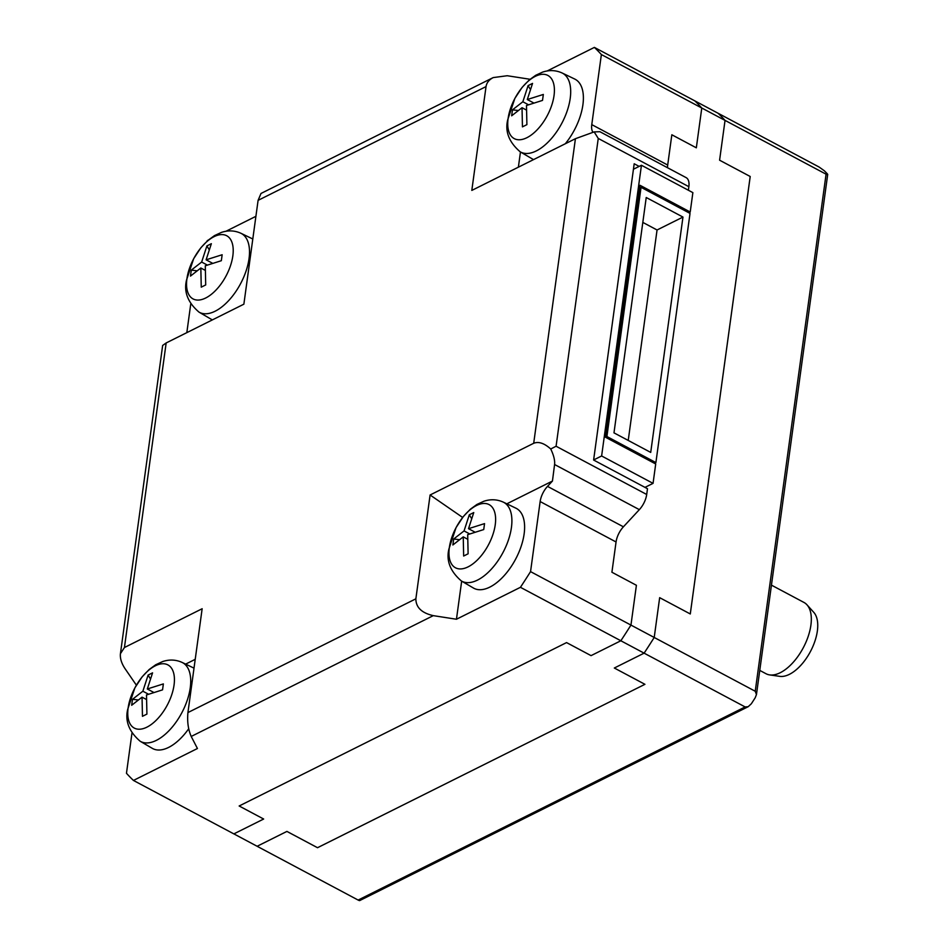 <?xml version="1.0" encoding="UTF-8"?>
<svg xmlns="http://www.w3.org/2000/svg" width="948" height="948" viewBox="0 0 948 948"><rect width="100%" height="100%" fill="white"/><g stroke="black" fill="none" stroke-linecap="round" stroke-linejoin="round"><path stroke-width="1.42" d="M474.687 531.982L468.513 528.688L484.546 523.616L483.729 529.565L467.696 534.648L468.111 553.798L463.655 556.026L463.24 536.864L452.871 544.97L453.689 539.021L464.058 530.916L469.568 533.854M464.058 530.916L469.307 514.788L473.763 512.56L468.513 528.688M469.307 514.788L471.346 518.189M458.927 539.602L453.689 539.021M467.411 539.092L463.24 536.864M533.475 102.822L527.301 99.528L543.334 94.456L542.517 100.405L526.484 105.489L526.898 124.638L522.443 126.866L522.028 107.705L511.659 115.81L512.477 109.861L522.846 101.756L528.356 104.695M522.846 101.756L528.095 85.616L532.551 83.4L527.301 99.528M528.095 85.616L530.133 89.029M517.715 110.43L512.477 109.861M526.199 109.932L522.028 107.705M153.505 692.277L147.319 688.983L163.364 683.911L162.546 689.86L146.502 694.943L146.916 714.093L142.461 716.321L142.046 697.159L131.677 705.265L132.495 699.316L142.864 691.211L148.374 694.149M142.864 691.211L148.113 675.071L152.569 672.855L147.319 688.983M148.113 675.071L150.163 678.484M137.733 699.885L132.495 699.316M146.217 699.387L142.046 697.159M212.293 263.117L206.107 259.823L222.152 254.751L221.334 260.7L205.289 265.784L205.704 284.933L201.249 287.161L200.834 268L190.465 276.105L191.283 270.144L201.651 262.051L207.162 264.978M201.651 262.051L206.901 245.911L211.357 243.695L206.107 259.823M206.901 245.911L208.951 249.324M196.52 270.725L191.283 270.144M205.005 270.227L200.834 268M642.815 222.401L657.059 229.985L628.228 440.441M503.352 502.156L515.949 508.211A45.231 23.167 118 0 1 524.137 533.878A45.231 23.167 118 0 1 503.329 576.562A45.231 23.167 118 0 1 473.443 588.033L461.392 580.982A44.663 22.871 -62 0 0 490.898 569.641A44.663 22.871 -62 0 0 511.434 527.491A44.663 22.871 -62 0 0 503.352 502.156C497.084 499.312 490.578 499.015 483.859 501.255L476.891 504.466L470.35 509.23L463.335 516.542L456.071 527.574L448.925 548.951C446.07 560.683 450.217 571.36 461.392 580.982M562.14 72.996C555.872 70.152 549.366 69.856 542.647 72.095L535.679 75.307L529.138 80.07L522.123 87.382L514.859 98.414L507.713 119.792C504.857 131.523 509.005 142.2 520.179 151.81A44.663 22.871 -62 0 0 549.686 140.482A44.663 22.871 -62 0 0 570.222 98.331A44.663 22.871 -62 0 0 562.14 72.996L574.737 79.051A45.231 23.167 118 0 1 582.913 104.718A45.231 23.167 118 0 1 565.304 143.752M533.617 159.572A45.231 23.167 118 0 1 532.231 158.873L520.179 151.81M188.699 728.763A45.231 23.167 118 0 1 152.261 748.327L140.197 741.265A44.663 22.871 -62 0 0 169.716 729.936A44.663 22.871 -62 0 0 190.252 687.786A44.663 22.871 -62 0 0 182.158 662.451C175.89 659.607 169.396 659.31 162.677 661.55L155.709 664.761L149.156 669.525L142.141 676.836L134.877 687.869L127.731 709.246C124.875 720.978 129.035 731.655 140.197 741.265M212.423 319.867A45.231 23.167 118 0 1 211.048 319.168L198.985 312.105A44.663 22.871 -62 0 0 228.504 300.777A44.663 22.871 -62 0 0 249.04 258.626A44.663 22.871 -62 0 0 240.946 233.291C234.677 230.447 228.184 230.151 221.465 232.39L214.497 235.602L207.944 240.365L200.929 247.677L193.665 258.709L186.519 280.087C183.663 291.818 187.823 302.495 198.985 312.105M124.437 647.52L120.432 653.682L162.653 345.451L166.161 342.951L124.437 647.52L202.149 608.735L187.929 712.564L415.864 598.816C415.888 607.384 421.694 613 433.283 615.643L456.45 619.245L520.428 587.31A436.104 223.384 -62 0 0 530.548 571.62L540.147 501.551L616.058 541.972A16.152 8.271 118 0 1 623.417 526.804L639.343 509.645A16.152 8.271 -62 0 0 646.702 494.477L647.484 488.706L593.614 460.029L634.188 163.767L639.142 166.398M462.624 517.43L430.096 494.986L415.864 598.816M430.096 494.986L533.7 443.273C538.654 441.318 544.33 443.226 550.729 448.996C553.739 455.253 555.03 460.432 554.58 464.52L552.447 481.051L506.825 503.826M530.074 79.277L507.239 75.733L493.185 77.594C489.038 79.751 486.656 82.749 486.04 86.588L471.808 190.418L575.424 138.704L533.7 443.273M486.04 86.588L258.093 200.348L243.873 304.178L166.161 342.951M657.059 229.985L682.963 217.068L650.719 452.409L613.984 432.857L646.228 197.504L682.963 217.068M605.499 437.218L606.91 436.518L655.898 462.588L690.025 213.395L641.049 187.325L606.91 436.518M639.639 188.024L641.049 187.325M644.984 487.379L653.054 483.361L655.708 463.975L605.499 437.241L640.019 185.287L690.215 212.02L688.781 212.731M593.614 459.97L601.625 455.976L653.054 483.361M633.442 169.242L641.44 165.26L601.625 455.976M688.378 190.24L688.864 186.685A16.152 8.271 -62 0 0 686.091 177.608L599.894 131.713L594.159 131.902L598.247 138.444L556.085 446.235L550.729 448.996M594.159 131.902L575.424 138.704M461.676 581.136L456.45 619.245M552.447 481.051L547.506 486.383A16.152 8.271 -62 0 0 540.147 501.551M131.95 733.254L126.463 773.284A436.104 223.384 -62 0 0 133.455 780.441L197.433 748.505L191.212 736.454C188.19 729.533 187.088 721.57 187.929 712.564M258.093 200.348L261.008 193.463L493.185 77.594M601.376 54.557L701.781 108.013A436.104 223.384 118 0 0 694.801 100.855L594.384 47.4A436.104 223.384 -62 0 1 601.376 54.557L591.777 124.626A16.152 8.271 -62 0 0 592.938 132.246M594.384 47.4L547.138 70.981M520.464 151.976L518.378 167.18M120.432 653.682C119.946 658.303 121.474 663.292 125.029 668.648L136.382 685.179M195.217 659.334L185.63 664.121M255.901 216.322L225.944 231.276M208.252 240.105L207.411 240.531A436.104 223.384 -62 0 0 206.889 241.302M190.738 304.095L186.827 332.641M520.428 587.31L620.845 640.765L591.054 655.637L566.56 642.59L239.157 805.99L263.651 819.025L233.86 833.896L133.455 780.441M616.058 541.972L611.91 572.236L636.404 585.283L630.953 625.076A436.104 223.384 118 0 1 620.845 640.765L644.107 653.148L614.316 668.02L644.936 684.314L317.521 847.702L286.912 831.408L257.133 846.268L233.872 833.885M667.522 167.713A16.152 8.271 118 0 1 667.7 165.047L671.836 134.77L696.33 147.817L701.781 108.013L725.042 120.408L719.591 160.2L750.2 176.494L690.274 613.96L659.666 597.667L654.215 637.471L530.548 571.62M654.452 463.311L655.898 462.588M690.215 212.02L692.87 192.634L641.44 165.26M263.651 819.025L239.169 805.99M671.836 134.782L696.33 147.817M644.936 684.314L317.521 847.713L286.912 831.42L257.121 846.28A436.104 223.384 -62 0 1 257.098 846.256M614.316 668.02L644.107 653.16A436.104 223.384 -62 0 0 654.215 637.471A436.092 223.373 118 0 1 644.107 653.148L745.128 706.935L748.173 706.71L751.337 703.772A436.104 223.384 118 0 0 755.224 697.74L756.457 694.552L755.236 691.246L654.215 637.471L659.666 597.667M755.236 691.246L826.075 174.183C827.877 174.977 828.197 174.764 827.035 173.543C828.197 174.764 827.877 174.977 826.075 174.183L725.054 120.396A436.104 223.384 -62 0 0 718.063 113.239A436.092 223.373 118 0 1 725.042 120.408L719.591 160.2L750.212 176.494L690.286 613.96M827.035 173.543A436.104 223.384 118 0 0 824.345 170.782L819.084 167.026L694.825 100.879M359.019 899.569C360.216 900.73 359.92 900.896 358.143 900.067L257.121 846.28M806.973 604.812L813.787 612.372A36.854 18.877 118 0 1 817.366 630.941A36.854 18.877 118 0 1 779.73 676.351L769.658 674.905A40.385 20.678 -62 0 0 810.895 625.17A40.385 20.678 -62 0 0 806.973 604.812A40.385 20.678 -62 0 0 803.963 602.442L771.435 585.129M759.763 670.402L766.02 673.732A40.385 20.678 -62 0 0 769.658 674.905M495.247 524.742A35.787 18.332 -62 0 0 476.489 505.521A35.787 18.332 -62 0 0 449.328 547.648A35.787 18.332 -62 0 0 468.087 566.868A35.787 18.332 -62 0 0 495.247 524.742M554.035 95.582A35.787 18.332 -62 0 0 535.276 76.361A35.787 18.332 -62 0 0 508.116 118.488A35.787 18.332 -62 0 0 526.875 137.709A35.787 18.332 -62 0 0 554.035 95.582M174.053 685.037A35.787 18.332 -62 0 0 155.294 665.816A35.787 18.332 -62 0 0 128.134 707.943A35.787 18.332 -62 0 0 146.893 727.163A35.787 18.332 -62 0 0 174.053 685.037M232.841 255.877A35.787 18.332 -62 0 0 214.082 236.656A35.787 18.332 -62 0 0 186.922 278.783A35.787 18.332 -62 0 0 205.68 298.004A35.787 18.332 -62 0 0 232.841 255.877M191.212 736.454L433.283 615.643M623.417 526.804L547.506 486.383M639.343 509.645L554.58 464.52M646.702 494.477L556.085 446.235M688.864 186.685L598.247 138.444M591.777 124.626L667.7 165.047M745.128 706.935L358.143 900.067M182.158 662.451L194.008 668.15M240.946 233.291L252.796 238.991M359.659 900.6L748.173 706.71M756.457 694.552L827.687 174.562"/></g></svg>
